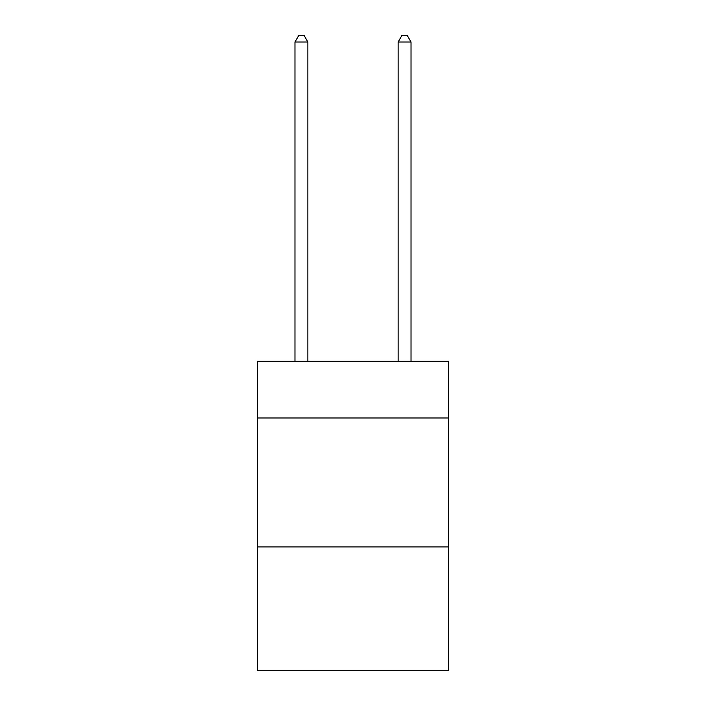<?xml version="1.0" encoding="UTF-8"?>
<svg xmlns="http://www.w3.org/2000/svg" width="706" height="706" viewBox="0 0 706 706"><rect width="100%" height="100%" fill="white"/><g stroke="black" fill="none" stroke-linecap="round" stroke-linejoin="round"><path stroke-width="1.06" d="M448.416 417.987L448.416 361.251L257.584 361.251L257.584 417.987L448.416 417.987L448.416 670.7L257.584 670.7L257.584 417.987M448.416 546.921L257.584 546.921M307.869 361.251L307.869 42.007L294.976 42.007L294.976 361.251M294.976 42.007L298.85 35.3L304.004 35.3L307.869 42.007M411.024 361.251L411.024 42.007L398.131 42.007L398.131 361.251M398.131 42.007L401.996 35.3L407.15 35.3L411.024 42.007"/></g></svg>
